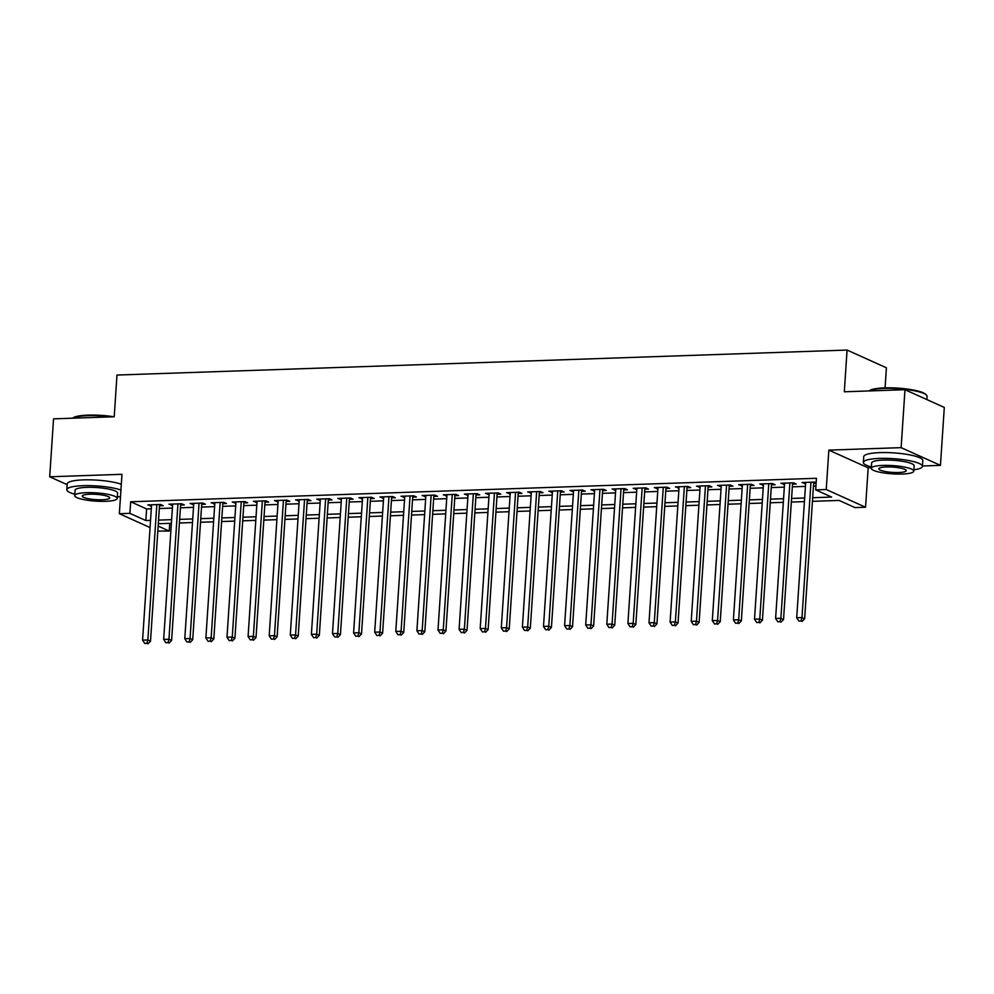 <?xml version="1.0" encoding="UTF-8"?>
<svg xmlns="http://www.w3.org/2000/svg" width="994" height="994" viewBox="0 0 994 994"><rect width="100%" height="100%" fill="white"/><g stroke="black" fill="none" stroke-linecap="round" stroke-linejoin="round"><path stroke-width="1.49" d="M169.75 523.329L169.228 531.082L157.822 531.057M885.07 387.859L886.412 367.792L847.074 350.062L116.981 375.049L114.211 416.772L53.552 418.847L49.7 476.785L67.145 484.65M847.074 350.062L844.304 391.785L904.975 389.71L944.3 407.428L940.448 465.366L901.123 447.648L828.847 450.12L826.238 489.52L865.563 507.238L855.014 507.611L839.073 500.417L812.433 501.336M828.847 450.12L868.184 467.839L871.316 467.739M922.444 465.987L940.448 465.366M868.184 467.839L865.563 507.238M904.975 389.71L901.123 447.648M159.5 505.809L163.19 505.673L160.531 504.48L147.87 504.915L151.486 506.083M180.597 505.076L184.3 504.952L181.641 503.759L168.98 504.194L172.583 505.362M201.707 504.356L205.398 504.231L202.739 503.039L190.078 503.473L193.681 504.629M222.805 503.635L226.495 503.511L223.836 502.318L211.175 502.753L214.791 503.908M243.903 502.914L247.593 502.79L244.934 501.597L232.285 502.02L235.889 503.188M265 502.194L268.703 502.069L266.044 500.864L253.383 501.299L256.986 502.467M286.11 501.473L289.801 501.349L287.142 500.144L274.481 500.578L278.084 501.746M307.208 500.752L310.898 500.628L308.239 499.423L295.578 499.858L299.194 501.026M328.306 500.032L331.996 499.895L329.349 498.702L316.688 499.137L320.292 500.305M349.403 499.299L353.106 499.174L350.447 497.982L337.786 498.416L341.389 499.584M370.513 498.578L374.204 498.454L371.545 497.261L358.884 497.696L362.487 498.851M391.611 497.857L395.301 497.733L392.642 496.54L379.981 496.975L383.597 498.131M412.709 497.137L416.399 497.012L413.752 495.82L401.091 496.242L404.695 497.41M433.819 496.416L437.509 496.292L434.85 495.087L422.189 495.521L425.792 496.689M454.917 495.695L458.607 495.571L455.948 494.366L443.287 494.801L446.89 495.969M476.014 494.975L479.704 494.85L477.045 493.645L464.384 494.08L468 495.248M497.112 494.254L500.802 494.117L498.156 492.925L485.494 493.359L489.098 494.527M518.222 493.521L521.912 493.397L519.253 492.204L506.592 492.639L510.195 493.807M539.32 492.8L543.01 492.676L540.351 491.483L527.69 491.918L531.293 493.074M560.417 492.08L564.107 491.955L561.448 490.763L548.787 491.198L552.403 492.353M581.515 491.359L585.217 491.235L582.559 490.042L569.897 490.464L573.501 491.632M602.625 490.638L606.315 490.514L603.656 489.309L590.995 489.744L594.598 490.912M623.723 489.918L627.413 489.793L624.754 488.588L612.093 489.023L615.708 490.191M644.82 489.197L648.51 489.073L645.851 487.868L633.19 488.302L636.806 489.47M665.918 488.476L669.621 488.34L666.962 487.147L654.3 487.582L657.904 488.75M687.028 487.743L690.718 487.619L688.059 486.426L675.398 486.861L679.001 488.029M708.126 487.023L711.816 486.898L709.157 485.706L696.496 486.141L700.111 487.296M729.223 486.302L732.913 486.178L730.255 484.985L717.606 485.42L721.209 486.575M750.321 485.581L754.024 485.457L751.365 484.252L738.704 484.687L742.307 485.855M771.431 484.861L775.121 484.737L772.462 483.531L759.801 483.966L763.404 485.134M792.529 484.14L796.219 484.016L793.56 482.811L780.899 483.246L784.514 484.413M812.682 497.721L831.63 497.062L815.689 489.88L816.447 478.288L130.674 501.771L146.615 508.953L151.299 508.791M159.326 508.518L172.409 508.071M180.423 507.797L193.507 507.35M201.521 507.077L214.605 506.629M222.619 506.356L235.702 505.896M243.729 505.623L256.812 505.176M264.826 504.902L277.91 504.455M285.924 504.182L299.008 503.734M307.022 503.461L320.105 503.014M328.132 502.74L341.215 502.293M349.229 502.02L362.313 501.572M370.327 501.299L383.411 500.852M391.425 500.566L404.508 500.119M412.535 499.845L425.618 499.398M433.632 499.125L446.716 498.677M454.73 498.404L467.814 497.957M475.84 497.683L488.911 497.236M496.938 496.963L510.021 496.515M518.036 496.242L531.119 495.795M539.133 495.521L552.217 495.074M560.243 494.788L573.314 494.341M581.341 494.068L594.424 493.62M602.439 493.347L615.522 492.9M623.536 492.626L636.62 492.179M644.646 491.906L657.73 491.458M665.744 491.185L678.827 490.738M686.842 490.464L699.925 490.017M707.939 489.744L721.023 489.296M729.049 489.011L742.133 488.563M750.147 488.29L763.23 487.843M771.245 487.569L784.328 487.122M792.342 486.849L805.426 486.401M813.452 486.128L815.937 486.041M816.161 482.761L814.67 482.09L802.009 482.525L805.612 483.693M813.626 483.419L816.124 483.332M150.057 527.553L119.355 513.712L121.976 474.312L49.7 476.785M119.355 513.712L129.903 513.351L145.845 520.545L150.529 520.384M130.674 501.771L129.903 513.351M815.689 489.88L826.238 489.52M158.158 526.087L169.228 531.082M804.419 501.61L791.336 502.057M783.322 502.33L770.238 502.778M762.224 503.051L749.141 503.498M741.114 503.772L728.03 504.219M720.016 504.492L706.933 504.94M698.919 505.213L685.835 505.66M677.821 505.934L664.737 506.381M656.711 506.667L643.627 507.114M635.613 507.387L622.53 507.835M614.516 508.108L601.432 508.555M593.406 508.829L580.334 509.276M572.308 509.549L559.224 509.997M551.21 510.27L538.127 510.717M530.113 510.991L517.029 511.438M509.003 511.711L495.931 512.171M487.905 512.444L474.821 512.892M466.807 513.165L453.724 513.612M445.71 513.886L432.626 514.333M424.6 514.606L411.516 515.054M403.502 515.327L390.418 515.774M382.404 516.048L369.321 516.495M361.307 516.768L348.223 517.215M340.197 517.489L327.113 517.949M319.099 518.222L306.015 518.669M298.001 518.943L284.918 519.39M276.904 519.663L263.82 520.111M255.793 520.384L242.71 520.831M234.696 521.104L221.612 521.552M213.598 521.825L200.515 522.272M192.501 522.546L179.417 522.993M171.39 523.279L158.307 523.726M158.555 520.111L171.639 519.663M179.653 519.377L192.737 518.93M200.751 518.657L213.834 518.209M221.848 517.936L234.932 517.489M242.958 517.215L256.042 516.768M264.056 516.495L277.14 516.048M285.154 515.774L298.237 515.327M306.251 515.054L319.335 514.606M327.361 514.333L340.445 513.873M348.459 513.6L361.543 513.152M369.557 512.879L382.64 512.432M390.667 512.159L403.738 511.711M411.764 511.438L424.848 510.991M432.862 510.717L445.946 510.27M453.96 509.997L467.043 509.549M475.07 509.276L488.153 508.829M496.168 508.543L509.251 508.096M517.265 507.822L530.349 507.375M538.363 507.102L551.446 506.654M559.473 506.381L572.556 505.934M580.571 505.66L593.654 505.213M601.668 504.94L614.752 504.492M622.766 504.219L635.849 503.772M643.876 503.498L656.959 503.051M664.974 502.765L678.057 502.318M686.071 502.045L699.155 501.597M707.169 501.324L720.252 500.877M728.279 500.603L741.362 500.156M749.377 499.883L762.46 499.435M770.474 499.162L783.558 498.715M791.584 498.441L804.655 497.994M146.615 508.953L145.845 520.545M804.742 482.425L804.655 483.718M783.645 483.159L783.558 484.438M762.547 483.879L762.46 485.171M741.449 484.6L741.362 485.892M720.339 485.32L720.252 486.613M699.242 486.041L699.155 487.333M678.144 486.762L678.057 488.054M657.046 487.482L656.959 488.775M635.936 488.203L635.849 489.495M614.839 488.936L614.752 490.228M593.741 489.657L593.654 490.949M572.631 490.377L572.556 491.67M551.533 491.098L551.446 492.39M530.436 491.819L530.349 493.111M509.338 492.539L509.251 493.832M488.228 493.26L488.153 494.552M467.13 493.981L467.043 495.273M446.033 494.714L445.946 496.006M424.935 495.434L424.848 496.727M403.825 496.155L403.738 497.447M382.727 496.876L382.64 498.168M361.63 497.596L361.543 498.889M340.532 498.317L340.445 499.609M319.422 499.038L319.335 500.33M298.324 499.758L298.237 501.051M277.227 500.491L277.14 501.784M256.129 501.212L256.042 502.504M235.019 501.933L234.932 503.225M213.921 502.653L213.834 503.946M192.824 503.374L192.737 504.666M171.726 504.095L171.639 505.387M150.616 504.815L150.529 506.108M810.967 482.214L801.984 617.572L796.703 617.746L805.699 482.401M813.713 482.127L804.643 618.765L801.984 617.572L800.99 620.989L798.89 621.064L800.99 620.989M802.059 621.474L804.643 618.765M796.703 617.746L798.89 621.064M869.166 390.928L869.415 390.729A28.888 5.604 3.8 0 1 884.623 387.871A28.888 5.604 3.8 0 1 925.911 394.481L926.57 395.202A29.596 5.74 -176.2 0 0 884.25 388.418A29.596 5.74 -176.2 0 0 869.29 390.928M926.855 399.576L927.079 396.37A29.596 5.74 -176.2 0 0 926.57 395.202M913.896 469.789A29.596 5.74 -176.2 0 0 922.42 466.36A29.596 5.74 -176.2 0 0 879.603 458.408A29.596 5.74 -176.2 0 0 863.364 462.434A29.596 5.74 -176.2 0 0 871.365 466.969M922.42 466.36L922.805 460.57A29.596 5.74 -176.2 0 0 879.988 452.618A29.596 5.74 -176.2 0 0 863.749 456.644L863.364 462.434M871.278 468.323L871.626 462.993A21.309 4.138 3.8 0 1 883.331 460.085A21.309 4.138 3.8 0 1 914.157 465.813L913.797 471.144A21.309 4.138 -176.2 0 0 882.97 465.416A21.309 4.138 -176.2 0 0 871.278 468.323A21.309 4.138 -176.2 0 0 902.105 474.039A21.309 4.138 -176.2 0 0 913.797 471.144M886.375 466.956A13.73 2.659 -176.2 0 0 878.833 468.82A13.73 2.659 -176.2 0 0 898.7 472.51A13.73 2.659 -176.2 0 0 906.242 470.647A13.73 2.659 -176.2 0 0 886.375 466.956M72.612 418.201L72.848 417.989A28.888 5.604 3.8 0 1 88.056 415.132A28.888 5.604 3.8 0 1 113.937 416.784M110.893 416.884A29.596 5.74 -176.2 0 0 87.696 415.691A29.596 5.74 -176.2 0 0 72.724 418.188M117.329 497.05A29.596 5.74 -176.2 0 0 120.498 496.515M120.92 490.054A29.596 5.74 -176.2 0 0 83.049 485.681A29.596 5.74 -176.2 0 0 66.809 489.707A29.596 5.74 -176.2 0 0 74.811 494.229M121.305 484.252A29.596 5.74 -176.2 0 0 83.434 479.878A29.596 5.74 -176.2 0 0 67.182 483.904L66.809 489.707M74.724 495.584L75.072 490.253A21.309 4.138 3.8 0 1 86.764 487.358A21.309 4.138 3.8 0 1 117.603 493.074L117.242 498.404A21.309 4.138 -176.2 0 0 86.416 492.689A21.309 4.138 -176.2 0 0 74.724 495.584A21.309 4.138 -176.2 0 0 105.55 501.311A21.309 4.138 -176.2 0 0 117.242 498.404M89.82 494.217A13.73 2.659 -176.2 0 0 82.278 496.081A13.73 2.659 -176.2 0 0 102.146 499.771A13.73 2.659 -176.2 0 0 109.688 497.907A13.73 2.659 -176.2 0 0 89.82 494.217M789.87 482.935L780.886 618.293L775.606 618.467L784.601 483.121M792.616 482.848L783.533 619.486L780.886 618.293L779.892 621.722L777.78 621.784L779.892 621.722M780.961 622.194L783.533 619.486M775.606 618.467L777.78 621.784M768.772 483.668L759.776 619.013L754.508 619.187L763.491 483.842M771.518 483.569L762.435 620.206L759.776 619.013L758.795 622.443L756.683 622.505L758.795 622.443M759.863 622.915L762.435 620.206M754.508 619.187L756.683 622.505M747.674 484.389L738.679 619.734L733.398 619.921L742.394 484.563M750.408 484.289L741.338 620.927L738.679 619.734L737.697 623.163L735.585 623.238L737.697 623.163M738.753 623.636L741.338 620.927M733.398 619.921L735.585 623.238M726.564 485.109L717.581 620.455L712.3 620.641L721.296 485.283M729.31 485.01L720.24 621.66L717.581 620.455L716.587 623.884L714.487 623.959L716.587 623.884M717.656 624.356L720.24 621.66M712.3 620.641L714.487 623.959M705.467 485.83L696.471 621.175L691.203 621.362L700.186 486.004M708.213 485.731L699.13 622.381L696.471 621.175L695.489 624.605L693.377 624.679L695.489 624.605M696.558 625.089L699.13 622.381M691.203 621.362L693.377 624.679M684.369 486.551L675.373 621.896L670.105 622.082L679.088 486.737M687.115 486.451L678.032 623.101L675.373 621.896L674.392 625.325L672.279 625.4L674.392 625.325M675.448 625.81L678.032 623.101M670.105 622.082L672.279 625.4M663.271 487.271L654.276 622.629L648.995 622.803L657.991 487.458M666.005 487.184L656.935 623.822L654.276 622.629L653.294 626.046L651.182 626.121L653.294 626.046M654.35 626.531L656.935 623.822M648.995 622.803L651.182 626.121M642.161 487.992L633.178 623.35L627.897 623.524L636.893 488.178M644.907 487.905L635.837 624.543L633.178 623.35L632.184 626.767L630.084 626.841L632.184 626.767M633.253 627.251L635.837 624.543M627.897 623.524L630.084 626.841M621.064 488.713L612.068 624.07L606.8 624.244L615.783 488.899M623.81 488.626L614.727 625.263L612.068 624.07L611.086 627.5L608.974 627.562L611.086 627.5M612.155 627.972L614.727 625.263M606.8 624.244L608.974 627.562M599.966 489.446L590.97 624.791L585.702 624.965L594.685 489.62M602.712 489.346L593.629 625.984L590.97 624.791L589.989 628.22L587.876 628.295L589.989 628.22M591.045 628.693L593.629 625.984M585.702 624.965L587.876 628.295M578.856 490.166L569.873 625.512L564.592 625.698L573.588 490.34M581.602 490.067L572.532 626.705L569.873 625.512L568.891 628.941L566.779 629.016L568.891 628.941M569.947 629.413L572.532 626.705M564.592 625.698L566.779 629.016M557.758 490.887L548.775 626.232L543.494 626.419L552.49 491.061M560.504 490.787L551.434 627.438L548.775 626.232L547.781 629.662L545.681 629.736L547.781 629.662M548.85 630.146L551.434 627.438M543.494 626.419L545.681 629.736M536.661 491.608L527.665 626.953L522.397 627.139L531.38 491.781M539.407 491.508L530.324 628.158L527.665 626.953L526.683 630.382L524.571 630.457L526.683 630.382M527.752 630.867L530.324 628.158M522.397 627.139L524.571 630.457M515.563 492.328L506.567 627.674L501.299 627.86L510.282 492.515M518.296 492.241L509.226 628.879L506.567 627.674L505.586 631.103L503.473 631.178L505.586 631.103M506.642 631.588L509.226 628.879M501.299 627.86L503.473 631.178M494.453 493.049L485.47 628.407L480.189 628.581L489.185 493.235M497.199 492.962L488.129 629.6L485.47 628.407L484.488 631.824L482.376 631.898L484.488 631.824M485.544 632.308L488.129 629.6M480.189 628.581L482.376 631.898M473.355 493.769L464.372 629.127L459.091 629.301L468.087 493.956M476.101 493.683L467.018 630.32L464.372 629.127L463.378 632.544L461.266 632.619L463.378 632.544M464.447 633.029L467.018 630.32M459.091 629.301L461.266 632.619M452.258 494.49L443.262 629.848L437.994 630.022L446.977 494.677M455.003 494.403L445.921 631.041L443.262 629.848L442.28 633.277L440.168 633.34L442.28 633.277M443.349 633.75L445.921 631.041M437.994 630.022L440.168 633.34M431.16 495.223L422.164 630.569L416.896 630.743L425.879 495.397M433.893 495.124L424.823 631.762L422.164 630.569L421.183 633.998L419.07 634.073L421.183 633.998M422.239 634.47L424.823 631.762M416.896 630.743L419.07 634.073M410.05 495.944L401.067 631.289L395.786 631.476L404.782 496.118M412.796 495.844L403.726 632.482L401.067 631.289L400.085 634.719L397.973 634.793L400.085 634.719M401.141 635.191L403.726 632.482M395.786 631.476L397.973 634.793M388.952 496.665L379.969 632.01L374.688 632.196L383.684 496.838M391.698 496.565L382.615 633.215L379.969 632.01L378.975 635.439L376.863 635.514L378.975 635.439M380.043 635.924L382.615 633.215M374.688 632.196L376.863 635.514M367.855 497.385L358.859 632.731L353.591 632.917L362.574 497.572M370.6 497.286L361.518 633.936L358.859 632.731L357.877 636.16L355.765 636.235L357.877 636.16M358.946 636.645L361.518 633.936M353.591 632.917L355.765 636.235M346.757 498.106L337.761 633.451L332.481 633.638L341.476 498.292M349.49 498.019L340.42 634.657L337.761 633.451L336.78 636.881L334.667 636.955L336.78 636.881M337.836 637.365L340.42 634.657M332.481 633.638L334.667 636.955M325.647 498.826L316.664 634.184L311.383 634.358L320.379 499.013M328.393 498.739L319.322 635.377L316.664 634.184L315.67 637.601L313.57 637.676L315.67 637.601M316.738 638.086L319.322 635.377M311.383 634.358L313.57 637.676M304.549 499.547L295.566 634.905L290.285 635.079L299.269 499.733M307.295 499.46L298.212 636.098L295.566 634.905L294.572 638.322L292.46 638.396L294.572 638.322M295.64 638.807L298.212 636.098M290.285 635.079L292.46 638.396M283.452 500.268L274.456 635.626L269.188 635.8L278.171 500.454M286.197 500.181L277.115 636.819L274.456 635.626L273.474 639.055L271.362 639.117L273.474 639.055M274.543 639.527L277.115 636.819M269.188 635.8L271.362 639.117M262.354 501.001L253.358 636.346L248.078 636.533L257.073 501.175M265.087 500.901L256.017 637.539L253.358 636.346L252.377 639.776L250.264 639.85L252.377 639.776M253.433 640.248L256.017 637.539M248.078 636.533L250.264 639.85M241.244 501.721L232.261 637.067L226.98 637.253L235.976 501.895M243.99 501.622L234.919 638.26L232.261 637.067L231.267 640.496L229.167 640.571L231.267 640.496M232.335 640.968L234.919 638.26M226.98 637.253L229.167 640.571M220.146 502.442L211.15 637.788L205.882 637.974L214.866 502.616M222.892 502.343L213.809 638.993L211.15 637.788L210.169 641.217L208.057 641.292L210.169 641.217M211.237 641.702L213.809 638.993M205.882 637.974L208.057 641.292M199.048 503.163L190.053 638.508L184.785 638.695L193.768 503.349M201.794 503.063L192.712 639.714L190.053 638.508L189.071 641.938L186.959 642.012L189.071 641.938M190.127 642.422L192.712 639.714M184.785 638.695L186.959 642.012M177.938 503.883L168.955 639.229L163.675 639.415L172.67 504.07M180.684 503.796L171.614 640.434L168.955 639.229L167.974 642.658L165.861 642.733L167.974 642.658M169.03 643.143L171.614 640.434M163.675 639.415L165.861 642.733M156.841 504.604L147.857 639.962L142.577 640.136L151.573 504.79M159.587 504.517L150.516 641.155L147.857 639.962L146.863 643.379L144.764 643.453L146.863 643.379M147.932 643.864L150.516 641.155M142.577 640.136L144.764 643.453"/></g></svg>
